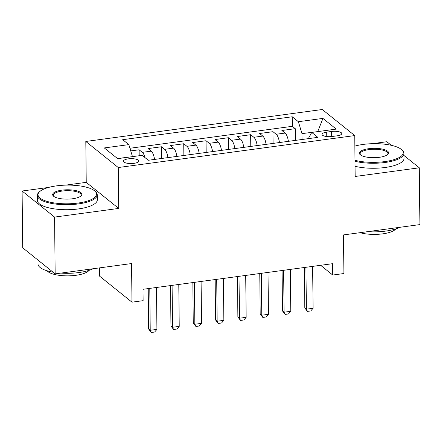 <?xml version="1.0" encoding="UTF-8"?>
<svg xmlns="http://www.w3.org/2000/svg" width="442" height="442" viewBox="0 0 442 442"><rect width="100%" height="100%" fill="white"/><g stroke="black" fill="none" stroke-linecap="round" stroke-linejoin="round"><path stroke-width="0.66" d="M133.926 163.363A7.669 2.453 -0.6 0 0 138.794 161.026A7.669 2.453 -0.6 0 0 128.313 158.855A7.669 2.453 -0.6 0 0 123.451 161.186A7.669 2.453 -0.6 0 0 133.926 163.363M99.417 267.896L99.505 276.09L131.97 302.168L143.125 300.659L143.009 289.3L332.627 263.681L332.743 275.04L343.898 273.532L343.495 234.917L419.9 224.591L419.303 167.805L404.005 155.518M48.626 187.43L22.1 191.016L22.697 247.802L55.162 273.874L54.57 217.088L118.705 208.425L118.274 167.535L85.809 141.462L86.234 182.347L65.582 185.137M118.274 167.535L354.744 135.584L322.273 109.511L85.809 141.462M391.286 145.302L386.838 141.727L372.319 143.689M355.362 145.982L354.849 146.053M22.1 191.016L54.57 217.088M288.405 141.335A9.591 3.298 -97.7 0 0 285.09 133.059L281.891 130.489L295.273 128.677L295.394 140.39M279.477 142.545A9.591 3.298 -97.7 0 0 276.167 134.269L272.963 131.694L273.09 143.407M272.963 131.694L259.581 133.501L262.786 136.075A9.591 3.298 -97.7 0 1 266.095 144.352M243.785 147.368A9.591 3.298 -97.7 0 0 240.476 139.092L237.271 136.517L250.658 134.711L250.78 146.424M221.481 150.379A9.591 3.298 -97.7 0 0 218.166 142.103L214.967 139.534L228.348 137.722L228.47 149.435M199.171 153.396A9.591 3.298 -97.7 0 0 195.861 145.12L192.657 142.545L206.038 140.738L206.165 152.451M176.861 156.407A9.591 3.298 -97.7 0 0 173.551 148.131L170.347 145.562L183.734 143.749L183.855 155.462M154.556 159.424A9.591 3.298 -97.7 0 0 151.241 151.147L148.042 148.573L161.424 146.766L161.545 158.479M331.627 131.462L326.721 132.125A7.431 2.376 -0.6 0 0 322.008 134.39A7.431 2.376 -0.6 0 0 332.157 136.495L337.069 135.832A7.431 2.376 -0.6 0 0 341.776 133.567A7.431 2.376 -0.6 0 0 331.627 131.462L331.682 136.556M317.599 131.628L301.98 133.617L298.378 121.71L292.234 116.776L122.694 139.689L128.832 144.622L104.295 147.937L117.633 158.65L142.175 155.335L148.313 160.269L317.859 137.357L311.715 132.423L308.323 138.644M298.378 121.71L322.914 118.395L336.252 129.108L311.715 132.423M295.273 128.677L292.333 126.318L129.937 148.263M145.004 157.606A9.591 3.298 82.3 0 0 142.318 152.352L139.114 149.783L130.738 150.91M161.424 146.766L164.628 149.341A9.591 3.298 82.3 0 1 167.938 157.617M183.734 143.749L186.933 146.324A9.591 3.298 82.3 0 1 190.248 154.601M206.038 140.738L209.243 143.307A9.591 3.298 82.3 0 1 212.552 151.584M228.348 137.722L231.553 140.296A9.591 3.298 82.3 0 1 234.862 148.573M250.658 134.711L253.857 137.28A9.591 3.298 82.3 0 1 257.172 145.556M302.041 139.495L301.98 133.617M131.97 302.168L131.567 263.554L55.162 273.874M354.744 135.584L355.169 176.468L419.303 167.805M320.621 265.299L332.743 275.04M317.726 131.611L322.914 118.395M132.44 156.65L117.506 158.545M292.333 126.318L292.234 116.776M139.114 149.783L139.18 155.739M128.832 144.622L132.44 156.529M118.705 208.425L86.234 182.347M312.638 266.382L313.074 308.289L310.776 310.936L307.428 311.389L306.383 309.19L304.803 307.925L304.383 267.498M313.074 308.289L306.383 309.19L305.947 267.283M307.428 311.389L304.803 307.925M354.998 160.286A29.249 9.348 -0.6 0 0 384.717 161.606A29.249 9.348 -0.6 0 0 401.513 149.567A29.249 9.348 -0.6 0 0 363.307 144.407A29.249 9.348 -0.6 0 0 354.854 146.125M401.513 149.567L402.192 150.164A29.968 9.575 179.4 0 1 403.982 153.374A29.968 9.575 179.4 0 1 384.988 162.496A29.968 9.575 179.4 0 1 355.009 161.269M379.363 157.308A14.625 4.674 179.4 0 1 360.263 154.728A14.625 4.674 179.4 0 1 368.661 148.705A14.625 4.674 179.4 0 1 384.175 149.551A14.625 4.674 179.4 0 1 387.794 154.44A14.625 4.674 179.4 0 1 379.363 157.308M387.419 154.744A13.906 4.442 -0.6 0 0 387.921 153.54A13.906 4.442 -0.6 0 0 368.926 149.6A13.906 4.442 -0.6 0 0 360.114 153.833A13.906 4.442 -0.6 0 0 360.639 155.026M399.778 227.31A29.968 9.575 179.4 0 1 385.706 231.094A29.968 9.575 179.4 0 1 367.617 231.658M395.783 228.906A21.575 6.895 179.4 0 1 382.689 233.851A21.575 6.895 179.4 0 1 360.037 232.68M403.982 153.374L404.038 158.374A29.968 9.575 179.4 0 1 385.037 167.496A29.968 9.575 179.4 0 1 355.064 166.269M77.98 203.055A29.249 9.348 -0.6 0 0 94.776 191.016A29.249 9.348 -0.6 0 0 56.57 185.855A29.249 9.348 -0.6 0 0 39.708 191.59A29.249 9.348 -0.6 0 0 46.951 201.364A29.249 9.348 -0.6 0 0 77.98 203.055M94.776 191.016L95.455 191.613A29.968 9.575 179.4 0 1 97.246 194.823A29.968 9.575 179.4 0 1 78.251 203.944A29.968 9.575 179.4 0 1 37.316 195.447A29.968 9.575 179.4 0 1 39.04 192.204L39.708 191.59M72.626 198.751A14.625 4.674 179.4 0 1 53.526 196.176A14.625 4.674 179.4 0 1 61.924 190.154A14.625 4.674 179.4 0 1 77.438 190.999A14.625 4.674 179.4 0 1 81.057 195.889A14.625 4.674 179.4 0 1 72.626 198.751M80.687 196.193A13.906 4.442 -0.6 0 0 81.184 194.988A13.906 4.442 -0.6 0 0 62.195 191.049A13.906 4.442 -0.6 0 0 53.377 195.281A13.906 4.442 -0.6 0 0 53.907 196.475M93.047 268.758A29.968 9.575 179.4 0 1 78.969 272.543A29.968 9.575 179.4 0 1 60.88 273.106M89.046 270.355A21.575 6.895 179.4 0 1 75.952 275.3A21.575 6.895 179.4 0 1 47.095 270.791M97.246 194.823L97.301 199.817A29.968 9.575 179.4 0 1 78.306 208.944A29.968 9.575 179.4 0 1 37.371 200.447L37.316 195.447M40.995 262.498A29.968 9.575 179.4 0 1 39.283 261.123M53.04 272.173A29.968 9.575 179.4 0 1 38.034 264.045L37.995 260.089M290.328 269.393L290.77 311.301L288.466 313.953L285.123 314.406L284.073 312.207L282.499 310.936L282.073 270.51M290.77 311.301L284.073 312.207L283.637 270.3M285.123 314.406L282.499 310.936M268.023 272.41L268.46 314.317L266.161 316.969L262.813 317.417L261.769 315.223L260.189 313.953L259.763 273.526M268.46 314.317L261.769 315.223L261.327 273.316M262.813 317.417L260.189 313.953M245.713 275.427L246.15 317.328L243.851 319.98L240.503 320.433L239.459 318.234L237.879 316.969L237.459 276.537M246.15 317.328L239.459 318.234L239.023 276.327M240.503 320.433L237.879 316.969M223.403 278.438L223.845 320.345L221.541 322.997L218.199 323.45L217.149 321.251L215.574 319.98L215.149 279.554M223.845 320.345L217.149 321.251L216.713 279.344M218.199 323.45L215.574 319.98M201.099 281.455L201.535 323.362L199.237 326.008L195.889 326.461L194.845 324.262L193.264 322.997L192.839 282.571M201.535 323.362L194.845 324.262L194.403 282.355M195.889 326.461L193.264 322.997M178.789 284.466L179.225 326.373L176.927 329.025L173.579 329.478L172.535 327.279L170.955 326.008L170.535 285.582M179.225 326.373L172.535 327.279L172.098 285.372M173.579 329.478L170.955 326.008M156.479 287.482L156.921 329.389L154.617 332.041L151.275 332.489L150.225 330.296L148.65 329.025L148.225 288.598M156.921 329.389L150.225 330.296L149.788 288.388M151.275 332.489L148.65 329.025M276.167 134.269L285.09 133.059M142.318 152.352L151.241 151.147M164.628 149.341L173.551 148.131M186.933 146.324L195.861 145.12M209.243 143.307L218.166 142.103M231.553 140.296L240.476 139.092M253.857 137.28L262.786 136.075M326.765 136.55L326.721 132.125"/></g></svg>
